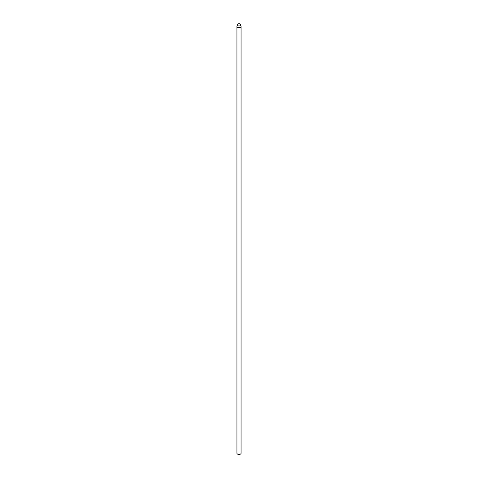 <?xml version="1.0" encoding="UTF-8"?>
<svg xmlns="http://www.w3.org/2000/svg" width="478" height="478" viewBox="0 0 478 478"><rect width="100%" height="100%" fill="white"/><g stroke="black" fill="none" stroke-linecap="round" stroke-linejoin="round"><path stroke-width="0.72" d="M240.261 24.27L241.014 26.278A2.061 1.189 180 0 1 241.061 26.529A2.061 1.189 180 0 1 239.789 27.628A2.061 1.189 180 0 1 237.542 27.371A2.061 1.189 180 0 1 236.939 26.529A2.061 1.189 180 0 1 236.986 26.278L237.739 24.27A1.285 0.741 180 0 1 238.636 23.715A1.285 0.741 180 0 1 239.908 23.9A1.285 0.741 180 0 1 240.261 24.27A1.285 0.741 180 0 1 239.615 25.077A1.285 0.741 180 0 1 238.092 24.952A1.285 0.741 180 0 1 237.739 24.27M236.939 26.529L236.939 453.258A2.061 1.189 0 0 0 237.542 454.1A2.061 1.189 0 0 0 239.789 454.357A2.061 1.189 0 0 0 241.061 453.258L241.061 26.529"/></g></svg>
